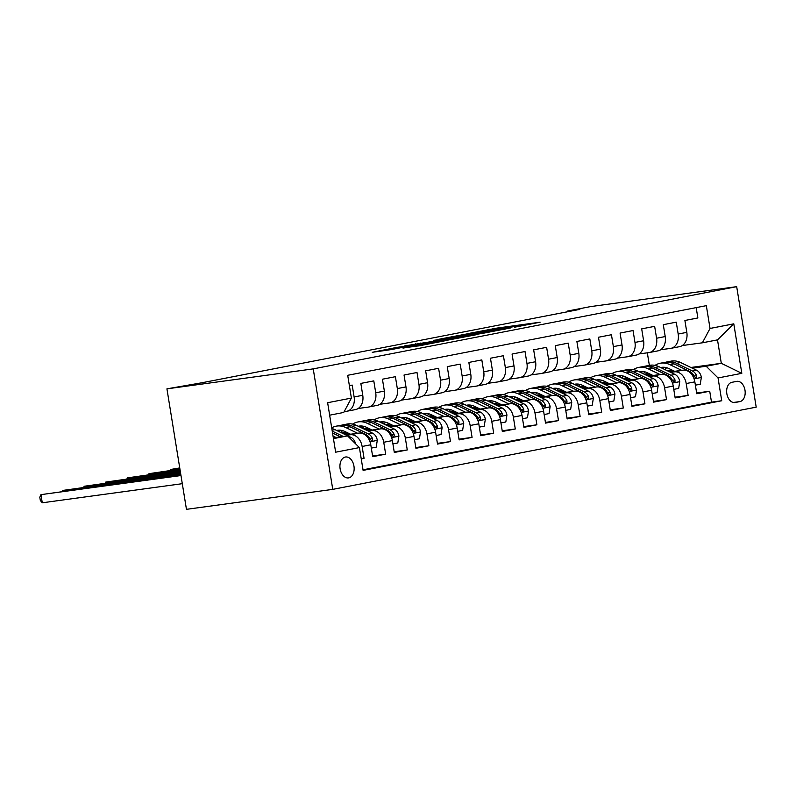 <?xml version="1.0" encoding="UTF-8"?>
<svg xmlns="http://www.w3.org/2000/svg" width="796" height="796" viewBox="0 0 796 796"><rect width="100%" height="100%" fill="white"/><g stroke="black" fill="none" stroke-linecap="round" stroke-linejoin="round"><path stroke-width="1.19" d="M514.733 327.176L540.146 322.201L497.072 328.071L469.461 333.325L516.584 326.27L520.027 325.932L514.733 327.176M348.718 477.879A10.557 7.035 82.2 0 0 353.981 466.307A10.557 7.035 82.2 0 0 345.603 456.994A10.557 7.035 82.2 0 0 345.345 457.033A10.557 7.035 82.2 0 0 340.091 468.605A10.557 7.035 82.2 0 0 348.459 477.918A10.557 7.035 82.2 0 0 348.718 477.879M402.995 347.991L419.87 345.693L445.69 340.638L397.015 347.364L372.269 352.31L391.383 349.573L402.895 347.305L391.702 348.688L396.726 347.643L437.173 342.041L403.015 348.111M736.688 286.66L590.383 306.629L567.697 311.027L579.886 309.365L201.816 382.776L166.931 388.846L313.236 368.886L736.688 286.66L756.2 407.154L332.758 489.371L313.236 368.886M481.301 333.624L510.564 327.942L467.481 333.822L437.143 339.603L481.301 333.624M477.869 334.429L448.327 340.021L404.169 346.011L442.178 339.882L450.088 338.31L433.79 340.32L477.869 334.429M361.245 458.904L364.061 458.357L361.215 458.745M346.608 435.273L350.27 434.775A13.204 9.841 79 0 1 362.13 446.466L370.777 444.785L372.697 456.675L385.662 454.158L372.578 455.939M368.22 431.074L371.871 430.576A13.204 9.841 79 0 1 383.742 442.268L392.378 440.596L394.309 452.476L407.263 449.959L394.189 451.75M389.821 426.885L393.483 426.377A13.204 9.841 79 0 1 405.343 438.079L413.98 436.397L415.91 448.287L428.875 445.77L415.791 447.551M411.423 422.686L415.084 422.188A13.204 9.841 79 0 1 426.945 433.88L435.591 432.208L437.511 444.088L450.476 441.571L437.392 443.362M433.034 418.487L436.686 417.99A13.204 9.841 79 0 1 448.556 429.691L457.193 428.009L459.123 439.899L472.078 437.382L459.003 439.163M454.635 414.298L458.297 413.801A13.204 9.841 79 0 1 470.157 425.492L478.794 423.81L480.724 435.701L493.689 433.183L480.605 434.964M476.237 410.099L479.898 409.602A13.204 9.841 79 0 1 491.759 421.293L500.405 419.621L502.326 431.502L515.291 428.984L502.206 430.775M497.838 405.91L501.5 405.403A13.204 9.841 79 0 1 513.36 417.104L522.007 415.422L523.927 427.313L536.892 424.795L523.808 426.576M519.45 401.711L523.101 401.214A13.204 9.841 79 0 1 534.972 412.905L543.608 411.233L545.539 423.114L558.493 420.596L545.419 422.387M541.051 397.512L544.713 397.015A13.204 9.841 79 0 1 556.573 408.716L565.21 407.035L567.14 418.925L580.105 416.407L567.021 418.189M562.653 393.324L566.314 392.826A13.204 9.841 79 0 1 578.175 404.517L586.821 402.836L588.742 414.726L601.706 412.209L588.622 413.99M584.264 389.125L587.916 388.627A13.204 9.841 79 0 1 599.786 400.318L608.423 398.647L610.353 410.527L623.308 408.01L610.233 409.801M605.865 384.936L609.527 384.428A13.204 9.841 79 0 1 621.387 396.129L630.024 394.448L631.954 406.338L644.919 403.821L631.835 405.602M627.467 380.737L631.128 380.239A13.204 9.841 79 0 1 642.989 391.93L651.635 390.249L653.556 402.139L666.521 399.622L653.436 401.403M649.068 376.538L652.73 376.04A13.204 9.841 79 0 1 664.59 387.742L673.237 386.06L675.157 397.94L688.122 395.423L686.202 383.543A13.204 9.841 -101 0 0 674.331 371.851L670.68 372.349M675.038 397.214L688.122 395.423M696.192 307.624L697.863 317.962L684.898 320.48L686.819 332.36A13.204 9.841 -101 0 1 679.585 346.658A13.204 9.841 -101 0 1 679.177 346.718M660.68 349.743L670.54 348.399A13.204 9.841 -101 0 0 670.948 348.33A13.204 9.841 -101 0 0 678.182 334.041L676.252 322.161L663.297 324.678L665.217 336.559A13.204 9.841 -101 0 1 657.984 350.847A13.204 9.841 -101 0 1 657.576 350.917M639.079 353.941L648.929 352.598A13.204 9.841 79 0 0 649.337 352.529A13.204 9.841 79 0 0 656.581 338.24L654.65 326.35L641.685 328.867L643.616 340.758A13.204 9.841 -101 0 1 636.382 355.046A13.204 9.841 -101 0 1 635.974 355.115M617.467 358.13L627.328 356.787A13.204 9.841 79 0 0 627.736 356.727A13.204 9.841 79 0 0 634.969 342.429L633.049 330.549L620.084 333.066L622.014 344.947A13.204 9.841 -101 0 1 614.771 359.235A13.204 9.841 -101 0 1 614.363 359.304M595.866 362.329L605.726 360.986A13.204 9.841 79 0 0 606.134 360.916A13.204 9.841 79 0 0 613.368 346.628L611.447 334.738L598.483 337.255L600.403 349.145A13.204 9.841 -101 0 1 593.169 363.434A13.204 9.841 -101 0 1 592.761 363.503M574.264 366.528L584.125 365.175A13.204 9.841 79 0 0 584.523 365.115A13.204 9.841 79 0 0 591.766 350.827L589.836 338.937L576.881 341.454L578.801 353.344A13.204 9.841 -101 0 1 571.568 367.633A13.204 9.841 -101 0 1 571.16 367.692M552.663 370.717L562.513 369.374A13.204 9.841 79 0 0 562.921 369.304A13.204 9.841 79 0 0 570.165 355.016L568.235 343.136L555.27 345.653L557.2 357.533A13.204 9.841 -101 0 1 549.956 371.822A13.204 9.841 -101 0 1 549.558 371.891M531.051 374.916L540.912 373.573A13.204 9.841 79 0 0 541.32 373.503A13.204 9.841 79 0 0 548.553 359.215L546.633 347.325L533.668 349.842L535.589 361.732A13.204 9.841 -101 0 1 528.355 376.02A13.204 9.841 -101 0 1 527.947 376.09M509.45 379.105L519.31 377.762A13.204 9.841 79 0 0 519.718 377.702A13.204 9.841 79 0 0 526.952 363.404L525.022 351.524L512.067 354.041L513.987 365.921A13.204 9.841 -101 0 1 506.754 380.219A13.204 9.841 -101 0 1 506.346 380.279M487.849 383.304L497.699 381.961A13.204 9.841 79 0 0 498.107 381.891A13.204 9.841 79 0 0 505.351 367.603L503.42 355.712L490.455 358.23L492.386 370.12A13.204 9.841 -101 0 1 485.152 384.408A13.204 9.841 -101 0 1 484.744 384.478M466.237 387.503L476.098 386.16A13.204 9.841 79 0 0 476.505 386.09A13.204 9.841 79 0 0 483.739 371.802L481.819 359.911L468.854 362.429L470.784 374.319A13.204 9.841 -101 0 1 463.541 388.607A13.204 9.841 -101 0 1 463.133 388.677M444.636 391.692L454.496 390.348A13.204 9.841 79 0 0 454.904 390.279A13.204 9.841 79 0 0 462.138 375.991L460.217 364.11L447.252 366.628L449.173 378.508A13.204 9.841 -101 0 1 441.939 392.796A13.204 9.841 -101 0 1 441.531 392.866M423.034 395.891L432.895 394.547A13.204 9.841 79 0 0 433.293 394.478A13.204 9.841 79 0 0 440.536 380.19L438.606 368.299L425.651 370.817L427.571 382.707A13.204 9.841 -101 0 1 420.338 396.995A13.204 9.841 -101 0 1 419.93 397.065M401.433 400.09L411.283 398.736A13.204 9.841 79 0 0 411.691 398.677A13.204 9.841 79 0 0 418.935 384.378L417.005 372.498L404.04 375.015L405.97 386.896A13.204 9.841 -101 0 1 398.726 401.194A13.204 9.841 -101 0 1 398.328 401.254M379.821 404.278L389.682 402.935A13.204 9.841 79 0 0 390.09 402.866A13.204 9.841 79 0 0 397.323 388.577L395.403 376.687L382.438 379.204L384.359 391.095A13.204 9.841 -101 0 1 377.125 405.383A13.204 9.841 -101 0 1 376.717 405.453M358.22 408.477L368.08 407.134A13.204 9.841 79 0 0 368.488 407.064A13.204 9.841 79 0 0 375.722 392.776L373.792 380.886L360.837 383.403L362.757 395.294A13.204 9.841 -101 0 1 355.523 409.582A13.204 9.841 -101 0 1 355.115 409.651M370.777 444.785A13.204 9.841 -101 0 0 358.916 433.094L345.802 434.885M392.378 440.596A13.204 9.841 -101 0 0 380.518 428.895L367.414 430.686M348.539 433.263L343.792 433.91M349.345 433.651L344.598 434.298M413.98 436.397A13.204 9.841 -101 0 0 402.119 424.706L389.015 426.497M370.15 429.064L365.394 429.711M345.852 432.377L341.773 432.934M370.956 429.452L366.2 430.109M345.623 432.915L342.579 433.322M435.591 432.208A13.204 9.841 -101 0 0 423.721 420.507L410.617 422.298M391.751 424.875L386.995 425.522M367.454 428.188L363.384 428.745M392.557 425.263L387.801 425.91M367.225 428.716L364.19 429.134M457.193 428.009A13.204 9.841 -101 0 0 445.332 416.318L432.228 418.099M413.353 420.676L408.607 421.323M389.055 423.989L384.985 424.547M414.159 421.064L409.413 421.711M388.826 424.527L385.791 424.935M478.794 423.81A13.204 9.841 -101 0 0 466.934 412.119L453.829 413.91M434.964 416.477L430.208 417.134M410.666 419.8L406.587 420.358M435.77 416.875L431.014 417.522M410.438 420.328L407.393 420.746M500.405 419.621A13.204 9.841 -101 0 0 488.535 407.92L475.431 409.711M456.566 412.288L451.81 412.935M432.268 415.602L428.188 416.159M457.372 412.676L452.616 413.323M432.039 416.129L428.994 416.547M522.007 415.422A13.204 9.841 -101 0 0 510.146 403.731L497.032 405.512M478.167 408.089L473.421 408.736M453.869 411.403L449.8 411.96M478.973 408.477L474.227 409.124M453.64 411.94L450.606 412.348M543.608 411.233A13.204 9.841 -101 0 0 531.748 399.532L518.644 401.323M499.769 403.9L495.022 404.547M475.471 407.214L471.401 407.771M500.575 404.288L495.828 404.935M475.242 407.741L472.207 408.159M565.21 407.035A13.204 9.841 -101 0 0 553.349 395.343L540.245 397.124M521.38 399.701L516.624 400.348M497.082 403.015L493.003 403.572M522.186 400.09L517.43 400.736M496.853 403.542L493.809 403.96M586.821 402.836A13.204 9.841 -101 0 0 574.951 391.144L561.847 392.935M542.981 395.503L538.225 396.159M518.684 398.826L514.614 399.373M543.787 395.891L539.031 396.547M518.455 399.353L515.42 399.771M608.423 398.647A13.204 9.841 -101 0 0 596.562 386.946L583.458 388.737M564.583 391.314L559.837 391.96M540.285 394.627L536.215 395.184M565.389 391.702L560.643 392.348M540.056 395.154L537.021 395.572M630.024 394.448A13.204 9.841 -101 0 0 618.164 382.757L605.06 384.538M586.194 387.115L581.438 387.761M561.896 390.428L557.817 390.985M587 387.503L582.244 388.15M561.668 390.965L558.623 391.373M651.635 390.249A13.204 9.841 -101 0 0 639.765 378.558L626.661 380.349M607.796 382.926L603.04 383.572M583.498 386.239L579.418 386.796M608.602 383.314L603.846 383.961M583.269 386.766L580.224 387.184M673.237 386.06A13.204 9.841 -101 0 0 661.377 374.359L648.262 376.15M629.397 378.727L624.651 379.374M605.099 382.04L601.03 382.597M630.203 379.115L625.457 379.762M604.87 382.568L601.836 382.985M736.648 381.393L731.902 382.309A10.229 6.816 82.2 0 0 726.808 393.522A10.229 6.816 82.2 0 0 734.917 402.547A10.229 6.816 82.2 0 0 735.166 402.507L739.922 401.582A10.229 6.816 82.2 0 0 745.016 390.378A10.229 6.816 82.2 0 0 736.907 381.344A10.229 6.816 82.2 0 0 736.648 381.393M333.454 438.626L347.553 435.89L359.414 447.591L363.105 470.386L721.733 400.746L718.042 377.951L706.181 366.25L692.281 368.15M359.414 447.591L335.643 452.198L327.634 402.706L351.394 398.09L347.703 375.294L706.331 305.654L710.032 328.45L733.793 323.833L741.812 373.334L718.042 377.951M344.18 411.641L346.469 411.323A13.204 9.841 79 0 0 346.877 411.253L355.523 409.582M651.805 374.916L647.058 375.573M626.472 378.379L623.437 378.787M363.016 469.809L711.495 402.139L709.724 391.234L696.769 393.751L694.838 381.861A13.204 9.841 -101 0 0 682.978 370.17L669.874 371.961M650.999 374.528L646.252 375.175M626.701 377.851L622.631 378.399M346.877 411.253A13.204 9.841 79 0 0 354.12 396.965L352.19 385.085L349.374 385.632M664.59 387.742L666.521 399.622M642.989 391.93L644.919 403.821M621.387 396.129L623.308 408.01M599.786 400.318L601.706 412.209M578.175 404.517L580.105 416.407M556.573 408.716L558.493 420.596M534.972 412.905L536.892 424.795M513.36 417.104L515.291 428.984M491.759 421.293L493.689 433.183M470.157 425.492L472.078 437.382M448.556 429.691L450.476 441.571M426.945 433.88L428.875 445.77M405.343 438.079L407.263 449.959M383.742 442.268L385.662 454.158M362.13 446.466L364.061 458.357M347.553 435.89L333.325 437.83M673.416 370.727L668.66 371.374M648.083 374.18L645.039 374.598M706.181 366.25L721.305 363.314L717.504 339.872L702.38 342.807L710.032 328.45M667.247 370.697L672.003 370.04M690.868 367.473L721.305 363.314L741.812 373.334M644.223 374.2L648.432 373.384M682.281 345.554L702.38 342.807M166.931 388.846L186.453 509.34L332.758 489.371M567.697 311.027L567.807 311.714M649.357 365.354L647.327 352.817M351.394 398.09L343.753 412.447L329.653 415.184M647.795 374.906L646.611 375.135M645.576 374.856L647.934 374.538M696.649 393.015L709.724 391.234M711.495 402.139L721.733 400.746M626.183 379.095L625.009 379.324M623.974 379.055L626.333 378.727M602.373 383.244L604.731 382.926M604.582 383.294L603.398 383.523M580.772 387.443L583.12 387.115M582.98 387.483L581.796 387.712M559.16 391.632L561.518 391.314M561.379 391.682L560.195 391.911M537.559 395.831L539.917 395.512M539.768 395.881L538.593 396.11M515.957 400.03L518.305 399.701M518.166 400.07L516.982 400.298M494.346 404.219L496.704 403.9M496.565 404.269L495.381 404.497M472.744 408.418L475.103 408.099M474.953 408.457L473.779 408.686M451.143 412.607L453.501 412.288M453.352 412.656L452.168 412.885M429.541 416.805L431.89 416.487M431.75 416.855L430.566 417.084M407.93 421.004L410.288 420.676M410.149 421.044L408.965 421.273M386.329 425.193L388.687 424.875M388.538 425.243L387.363 425.472M364.727 429.392L367.075 429.074M366.936 429.432L365.752 429.671M343.116 433.591L345.474 433.263M345.335 433.631L344.151 433.86M717.504 339.872L733.793 323.833M505.161 328.937L458.337 335.763L505.191 329.126M455.8 338.141L470.028 335.653L445.531 339.424L455.8 338.141L455.889 338.698M695.376 385.174L700.261 384.219L701.366 377.294A8.746 6.517 -101 0 0 696.59 370.23L680.63 362.528A25.243 18.815 -101 0 0 671.048 361.145L666.939 361.941A25.243 18.815 -101 0 0 665.655 362.26M666.72 367.722A20.955 15.612 -101 0 0 664.809 369.513M681.684 370.349L669.824 364.628A25.243 18.815 -101 0 0 660.242 363.245A25.243 18.815 -101 0 0 655.048 365.374M648.461 373.304A25.243 18.815 -101 0 0 647.765 374.976M674.62 371.304L669.018 368.608A20.955 15.612 -101 0 0 661.058 367.454A20.955 15.612 -101 0 0 660.7 367.533M660.242 363.245L664.352 362.449A25.243 18.815 79 0 1 673.933 363.832L689.893 371.533A8.746 6.517 79 0 1 693.973 376.19L695.823 377.861L696.649 377.125L696.57 375.682A8.746 6.517 -101 0 0 692.48 371.026L676.52 363.324A25.243 18.815 -101 0 0 666.939 361.941M662.67 368.478A20.955 15.612 79 0 1 664.501 367.304M663.148 367.245A20.955 15.612 -101 0 0 661.605 367.971M673.774 389.363L678.66 388.418L679.764 381.483A8.746 6.517 -101 0 0 674.988 374.428L659.028 366.727A25.243 18.815 -101 0 0 649.437 365.344L645.337 366.14A25.243 18.815 -101 0 0 644.054 366.449M645.118 371.921A20.955 15.612 -101 0 0 643.208 373.712M660.073 374.538L648.223 368.827A25.243 18.815 -101 0 0 638.641 367.444A25.243 18.815 -101 0 0 633.447 369.573M626.86 377.503A25.243 18.815 -101 0 0 626.163 379.165M653.018 375.503L647.417 372.797A20.955 15.612 -101 0 0 639.457 371.652A20.955 15.612 -101 0 0 639.098 371.732M638.641 367.444L642.74 366.648A25.243 18.815 79 0 1 652.332 368.021L668.292 375.722A8.746 6.517 79 0 1 672.371 380.389L674.222 382.06L675.038 381.314L674.968 379.881A8.746 6.517 -101 0 0 670.879 375.224L654.919 367.523A25.243 18.815 -101 0 0 645.337 366.14M641.059 372.677A20.955 15.612 79 0 1 642.899 371.503M641.546 371.434A20.955 15.612 -101 0 0 640.004 372.17M652.173 393.562L657.058 392.617L658.163 385.682A8.746 6.517 -101 0 0 653.377 378.617L637.417 370.916A25.243 18.815 -101 0 0 627.835 369.533L623.736 370.339A25.243 18.815 -101 0 0 622.442 370.647M623.507 376.12A20.955 15.612 -101 0 0 621.606 377.901M638.472 378.737L626.621 373.016A25.243 18.815 -101 0 0 617.029 371.632A25.243 18.815 -101 0 0 611.845 373.772M605.258 381.702A25.243 18.815 -101 0 0 604.552 383.364M631.417 379.702L625.805 376.996A20.955 15.612 -101 0 0 617.855 375.851A20.955 15.612 -101 0 0 617.487 375.921M617.029 371.632L621.139 370.837A25.243 18.815 79 0 1 630.721 372.22L646.68 379.921A8.746 6.517 79 0 1 650.77 384.577L652.611 386.249L653.436 385.513L653.357 384.08A8.746 6.517 -101 0 0 649.277 379.413L633.317 371.722A25.243 18.815 -101 0 0 623.736 370.339M619.457 376.876A20.955 15.612 79 0 1 621.298 375.692M619.945 375.632A20.955 15.612 -101 0 0 618.402 376.359M630.561 397.761L635.457 396.806L636.561 389.881A8.746 6.517 -101 0 0 631.775 382.816L615.815 375.115A25.243 18.815 -101 0 0 606.234 373.732L602.124 374.528A25.243 18.815 -101 0 0 600.841 374.846M601.905 380.309A20.955 15.612 -101 0 0 599.995 382.1M616.87 382.926L605.02 377.214A25.243 18.815 -101 0 0 595.428 375.831A25.243 18.815 -101 0 0 590.244 377.961M583.657 385.891A25.243 18.815 -101 0 0 582.951 387.562M609.806 383.891L604.204 381.185A20.955 15.612 -101 0 0 596.244 380.04A20.955 15.612 -101 0 0 595.886 380.12M595.428 375.831L599.537 375.035A25.243 18.815 79 0 1 609.119 376.418L625.079 384.11A8.746 6.517 79 0 1 629.168 388.776L631.009 390.448L631.835 389.712L631.755 388.269A8.746 6.517 -101 0 0 627.676 383.612L611.716 375.911A25.243 18.815 -101 0 0 602.124 374.528M597.856 381.065A20.955 15.612 79 0 1 599.696 379.891M598.333 379.831A20.955 15.612 -101 0 0 596.801 380.558M608.96 401.95L613.845 401.005L614.95 394.07A8.746 6.517 -101 0 0 610.174 387.005L594.214 379.314A25.243 18.815 -101 0 0 584.632 377.931L580.523 378.727A25.243 18.815 -101 0 0 579.239 379.035M580.304 384.508A20.955 15.612 -101 0 0 578.393 386.299M595.259 387.125L583.408 381.403A25.243 18.815 -101 0 0 573.826 380.02A25.243 18.815 -101 0 0 568.633 382.16M562.046 390.09A25.243 18.815 -101 0 0 561.349 391.751M588.204 388.09L582.602 385.383A20.955 15.612 -101 0 0 574.642 384.239A20.955 15.612 -101 0 0 574.284 384.309M573.826 380.02L577.926 379.224A25.243 18.815 79 0 1 587.518 380.607L603.477 388.309A8.746 6.517 79 0 1 607.557 392.975L609.408 394.637L610.224 393.901L610.154 392.468A8.746 6.517 -101 0 0 606.064 387.811L590.105 380.11A25.243 18.815 -101 0 0 580.523 378.727M576.254 385.264A20.955 15.612 79 0 1 578.085 384.08M576.732 384.02A20.955 15.612 -101 0 0 575.19 384.757M587.358 406.149L592.244 405.194L593.348 398.269A8.746 6.517 -101 0 0 588.572 391.204L572.613 383.503A25.243 18.815 -101 0 0 563.021 382.12L558.921 382.916A25.243 18.815 -101 0 0 557.638 383.234M558.692 388.707A20.955 15.612 -101 0 0 556.792 390.488M573.657 391.324L561.807 385.602A25.243 18.815 -101 0 0 552.225 384.219A25.243 18.815 -101 0 0 547.031 386.349M540.444 394.279A25.243 18.815 -101 0 0 539.748 395.95M566.603 392.279L560.991 389.582A20.955 15.612 -101 0 0 553.041 388.428A20.955 15.612 -101 0 0 552.683 388.508M552.225 384.219L556.324 383.423A25.243 18.815 79 0 1 565.916 384.806L581.866 392.508A8.746 6.517 79 0 1 585.956 397.164L587.806 398.836L588.622 398.1L588.552 396.667A8.746 6.517 -101 0 0 584.463 392L568.503 384.299A25.243 18.815 -101 0 0 558.921 382.916M554.643 389.453A20.955 15.612 79 0 1 556.484 388.279M555.13 388.219A20.955 15.612 -101 0 0 553.588 388.945M565.747 410.348L570.642 409.393L571.747 402.458A8.746 6.517 -101 0 0 566.961 395.403L551.001 387.702A25.243 18.815 -101 0 0 541.419 386.319L537.31 387.115A25.243 18.815 -101 0 0 536.026 387.423M537.091 392.896A20.955 15.612 -101 0 0 535.181 394.687M552.056 395.512L540.205 389.801A25.243 18.815 -101 0 0 530.614 388.418A25.243 18.815 -101 0 0 525.43 390.547M518.843 398.478A25.243 18.815 -101 0 0 518.136 400.139M545.001 396.478L539.389 393.771A20.955 15.612 -101 0 0 531.439 392.627A20.955 15.612 -101 0 0 531.071 392.707M530.614 388.418L534.723 387.622A25.243 18.815 79 0 1 544.305 389.005L560.265 396.697A8.746 6.517 79 0 1 564.354 401.363L566.195 403.035L567.021 402.288L566.941 400.856A8.746 6.517 -101 0 0 562.862 396.199L546.902 388.498A25.243 18.815 -101 0 0 537.31 387.115M533.041 393.652A20.955 15.612 79 0 1 534.882 392.478M533.519 392.418A20.955 15.612 -101 0 0 531.987 393.144M544.146 414.537L549.031 413.592L550.135 406.656A8.746 6.517 -101 0 0 545.36 399.592L529.4 391.891A25.243 18.815 -101 0 0 519.818 390.518L515.708 391.314A25.243 18.815 -101 0 0 514.425 391.622M515.49 397.095A20.955 15.612 -101 0 0 513.579 398.886M530.454 399.711L518.594 393.99A25.243 18.815 -101 0 0 509.012 392.607A25.243 18.815 -101 0 0 503.818 394.746M497.231 402.676A25.243 18.815 -101 0 0 496.535 404.338M523.39 400.677L517.788 397.97A20.955 15.612 -101 0 0 509.828 396.826A20.955 15.612 -101 0 0 509.47 396.896M509.012 392.607L513.122 391.811A25.243 18.815 79 0 1 522.703 393.194L538.663 400.895A8.746 6.517 79 0 1 542.743 405.552L544.593 407.224L545.419 406.487L545.34 405.055A8.746 6.517 -101 0 0 541.25 400.388L525.29 392.697A25.243 18.815 -101 0 0 515.708 391.314M511.44 397.851A20.955 15.612 79 0 1 513.271 396.667M511.918 396.607A20.955 15.612 -101 0 0 510.375 397.333M522.544 418.736L527.43 417.781L528.534 410.855A8.746 6.517 -101 0 0 523.758 403.791L507.798 396.09A25.243 18.815 -101 0 0 498.206 394.707L494.107 395.503A25.243 18.815 -101 0 0 492.824 395.821M493.878 401.284A20.955 15.612 -101 0 0 491.978 403.075M508.843 403.91L496.993 398.189A25.243 18.815 -101 0 0 487.411 396.806A25.243 18.815 -101 0 0 482.217 398.935M475.63 406.865A25.243 18.815 -101 0 0 474.933 408.537M501.788 404.865L496.187 402.169A20.955 15.612 -101 0 0 488.227 401.015A20.955 15.612 -101 0 0 487.868 401.094M487.411 396.806L491.51 396.01A25.243 18.815 79 0 1 501.102 397.393L517.062 405.094A8.746 6.517 79 0 1 521.141 409.751L522.992 411.423L523.808 410.686L523.738 409.243A8.746 6.517 -101 0 0 519.649 404.587L503.689 396.886A25.243 18.815 -101 0 0 494.107 395.503M489.829 402.04A20.955 15.612 79 0 1 491.669 400.866M490.316 400.806A20.955 15.612 -101 0 0 488.774 401.532M500.933 422.925L505.828 421.98L506.933 415.044A8.746 6.517 -101 0 0 502.147 407.98L486.187 400.288A25.243 18.815 -101 0 0 476.605 398.905L472.506 399.701A25.243 18.815 -101 0 0 471.212 400.01M472.277 405.482A20.955 15.612 -101 0 0 470.376 407.273M487.242 408.099L475.391 402.378A25.243 18.815 -101 0 0 465.799 401.005A25.243 18.815 -101 0 0 460.615 403.134M454.028 411.064A25.243 18.815 -101 0 0 453.322 412.726M480.187 409.064L474.575 406.358A20.955 15.612 -101 0 0 466.625 405.214A20.955 15.612 -101 0 0 466.257 405.283M465.799 401.005L469.909 400.199A25.243 18.815 79 0 1 479.49 401.582L495.45 409.283A8.746 6.517 79 0 1 499.54 413.95L501.38 415.621L502.206 414.875L502.127 413.442A8.746 6.517 -101 0 0 498.047 408.786L482.087 401.085A25.243 18.815 -101 0 0 472.506 399.701M468.227 406.239A20.955 15.612 79 0 1 470.068 405.055M468.715 404.995A20.955 15.612 -101 0 0 467.172 405.731M479.331 427.124L484.227 426.178L485.331 419.243A8.746 6.517 -101 0 0 480.545 412.179L464.585 404.477A25.243 18.815 -101 0 0 455.004 403.094L450.894 403.89A25.243 18.815 -101 0 0 449.611 404.209M450.675 409.681A20.955 15.612 -101 0 0 448.765 411.462M465.64 412.298L453.79 406.577A25.243 18.815 -101 0 0 444.198 405.194A25.243 18.815 -101 0 0 439.004 407.323M432.427 415.253A25.243 18.815 -101 0 0 431.721 416.925M458.576 413.263L452.974 410.557A20.955 15.612 -101 0 0 445.014 409.403A20.955 15.612 -101 0 0 444.656 409.482M444.198 405.194L448.307 404.398A25.243 18.815 79 0 1 457.889 405.781L473.849 413.482A8.746 6.517 79 0 1 477.938 418.139L479.779 419.81L480.605 419.074L480.525 417.641A8.746 6.517 -101 0 0 476.446 412.975L460.486 405.273A25.243 18.815 -101 0 0 450.894 403.89M446.626 410.428A20.955 15.612 79 0 1 448.466 409.253M447.103 409.194A20.955 15.612 -101 0 0 445.571 409.92M179.747 467.919L170.583 469.481L179.787 468.227M170.135 470.476L170.583 469.481L170.732 470.396M457.73 431.323L462.615 430.367L463.72 423.432A8.746 6.517 -101 0 0 458.944 416.378L442.984 408.676A25.243 18.815 -101 0 0 433.402 407.293L429.293 408.089A25.243 18.815 -101 0 0 428.009 408.408M429.074 413.87A20.955 15.612 -101 0 0 427.163 415.661M444.029 416.487L432.178 410.776A25.243 18.815 -101 0 0 422.596 409.393A25.243 18.815 -101 0 0 417.402 411.522M410.816 419.452A25.243 18.815 -101 0 0 410.119 421.114M436.974 417.452L431.372 414.746A20.955 15.612 -101 0 0 423.412 413.602A20.955 15.612 -101 0 0 423.054 413.681M422.596 409.393L426.696 408.597A25.243 18.815 79 0 1 436.288 409.98L452.247 417.671A8.746 6.517 79 0 1 456.327 422.338L458.178 424.009L458.993 423.273L458.924 421.83A8.746 6.517 -101 0 0 454.834 417.174L438.875 409.472A25.243 18.815 -101 0 0 429.293 408.089M425.024 414.626A20.955 15.612 79 0 1 426.855 413.452M425.502 413.393A20.955 15.612 -101 0 0 423.96 414.119M179.936 469.133L148.971 473.67L179.986 469.441M148.524 474.675L148.971 473.67L149.121 474.585M436.128 435.512L441.014 434.566L442.118 427.631A8.746 6.517 -101 0 0 437.342 420.567L421.382 412.875A25.243 18.815 -101 0 0 411.791 411.492L407.691 412.288A25.243 18.815 -101 0 0 406.408 412.597M407.462 418.069A20.955 15.612 -101 0 0 405.562 419.86M422.427 420.686L410.577 414.965A25.243 18.815 -101 0 0 400.995 413.582A25.243 18.815 -101 0 0 395.801 415.721M389.214 423.651A25.243 18.815 -101 0 0 388.518 425.313M415.373 421.651L409.761 418.945A20.955 15.612 -101 0 0 401.811 417.8A20.955 15.612 -101 0 0 401.453 417.87M400.995 413.582L405.094 412.786A25.243 18.815 79 0 1 414.676 414.169L430.636 421.87A8.746 6.517 79 0 1 434.725 426.527L436.576 428.198L437.392 427.462L437.322 426.029A8.746 6.517 -101 0 0 433.233 421.363L417.273 413.671A25.243 18.815 -101 0 0 407.691 412.288M403.413 418.825A20.955 15.612 79 0 1 405.254 417.641M403.9 417.582A20.955 15.612 -101 0 0 402.358 418.308M180.135 470.356L127.37 477.869L180.185 470.665M126.922 478.864L127.37 477.869L127.519 478.784M414.517 439.71L419.412 438.755L420.517 431.83A8.746 6.517 -101 0 0 415.731 424.765L399.771 417.064A25.243 18.815 -101 0 0 390.189 415.681L386.08 416.477A25.243 18.815 -101 0 0 384.796 416.796M385.861 422.258A20.955 15.612 -101 0 0 383.951 424.049M400.826 424.885L388.975 419.164A25.243 18.815 -101 0 0 379.384 417.781A25.243 18.815 -101 0 0 374.2 419.91M367.613 427.84A25.243 18.815 -101 0 0 366.906 429.512M393.771 425.84L388.159 423.144A20.955 15.612 -101 0 0 380.199 421.989A20.955 15.612 -101 0 0 379.841 422.069M379.384 417.781L383.493 416.985A25.243 18.815 79 0 1 393.075 418.368L409.035 426.069A8.746 6.517 79 0 1 413.124 430.726L414.965 432.397L415.791 431.661L415.711 430.218A8.746 6.517 -101 0 0 411.631 425.561L395.672 417.86A25.243 18.815 -101 0 0 386.08 416.477M381.811 423.014A20.955 15.612 79 0 1 383.652 421.84M382.289 421.78A20.955 15.612 -101 0 0 380.757 422.507M180.334 471.58L105.769 482.068L180.384 471.879M105.321 483.063L105.769 482.068L105.918 482.983M392.916 443.899L397.801 442.954L398.905 436.019A8.746 6.517 -101 0 0 394.129 428.964L378.17 421.263A25.243 18.815 -101 0 0 368.588 419.88L364.478 420.676A25.243 18.815 -101 0 0 363.195 420.985M364.26 426.457A20.955 15.612 -101 0 0 362.349 428.248M379.224 429.074L367.364 423.363A25.243 18.815 -101 0 0 357.782 421.98A25.243 18.815 -101 0 0 352.588 424.109M346.001 432.039A25.243 18.815 -101 0 0 345.305 433.701M372.16 430.039L366.558 427.333A20.955 15.612 -101 0 0 358.598 426.188A20.955 15.612 -101 0 0 358.24 426.268M357.782 421.98L361.891 421.174A25.243 18.815 79 0 1 371.473 422.557L387.433 430.258A8.746 6.517 79 0 1 391.513 434.924L393.363 436.596L394.189 435.85L394.11 434.417A8.746 6.517 -101 0 0 390.02 429.76L374.06 422.059A25.243 18.815 -101 0 0 364.478 420.676M360.21 427.213A20.955 15.612 79 0 1 362.041 426.029M360.688 425.969A20.955 15.612 -101 0 0 359.145 426.706M180.533 472.794L84.167 486.256L180.583 473.103M83.709 487.251L84.167 486.256L84.306 487.172M371.314 448.098L376.2 447.153L377.304 440.218A8.746 6.517 -101 0 0 372.528 433.153L356.568 425.452A25.243 18.815 -101 0 0 346.976 424.069L342.877 424.875A25.243 18.815 -101 0 0 341.593 425.183M342.648 430.656A20.955 15.612 -101 0 0 340.748 432.437M357.613 433.273L345.762 427.551A25.243 18.815 -101 0 0 336.181 426.168A25.243 18.815 -101 0 0 331.703 427.86M350.558 434.238L344.957 431.531A20.955 15.612 -101 0 0 336.997 430.377A20.955 15.612 -101 0 0 336.638 430.457M336.181 426.168L340.28 425.372A25.243 18.815 79 0 1 349.872 426.755L365.832 434.457A8.746 6.517 79 0 1 369.911 439.113L371.762 440.785L372.578 440.049L372.508 438.616A8.746 6.517 -101 0 0 368.419 433.949L352.459 426.248A25.243 18.815 -101 0 0 342.877 424.875M338.599 431.412A20.955 15.612 79 0 1 340.439 430.228M339.086 430.168A20.955 15.612 -101 0 0 337.544 430.895M180.732 474.018L62.556 490.455L180.782 474.326M62.108 491.45L62.556 490.455L62.705 491.371M355.573 443.81A8.746 6.517 -101 0 0 350.917 437.352L334.957 429.651A25.243 18.815 -101 0 0 331.813 428.487M336.012 437.462L333.026 436.029M180.931 475.242L40.954 494.644L42.278 502.793L182.294 483.689M343.335 436.467L332.23 431.114M332.539 433.014L340.499 436.855M42.278 502.793L40.327 500.465L39.8 497.211L40.954 494.644L180.981 475.54M350.27 434.775L358.916 433.094M371.871 430.576L380.518 428.895M393.483 426.377L402.119 424.706M415.084 422.188L423.721 420.507M436.686 417.99L445.332 416.318M458.297 413.801L466.934 412.119M479.898 409.602L488.535 407.92M501.5 405.403L510.146 403.731M523.101 401.214L531.748 399.532M544.713 397.015L553.349 395.343M566.314 392.826L574.951 391.144M587.916 388.627L596.562 386.946M609.527 384.428L618.164 382.757M631.128 380.239L639.765 378.558M652.73 376.04L661.377 374.359M674.331 371.851L682.978 370.17M678.182 334.041L686.819 332.36M354.12 396.965L362.757 395.294M375.722 392.776L384.359 391.095M397.323 388.577L405.97 386.896M418.935 384.378L427.571 382.707M440.536 380.19L449.173 378.508M462.138 375.991L470.784 374.319M483.739 371.802L492.386 370.12M505.351 367.603L513.987 365.921M526.952 363.404L535.589 361.732M548.553 359.215L557.2 357.533M570.165 355.016L578.801 353.344M591.766 350.827L600.403 349.145M613.368 346.628L622.014 344.947M634.969 342.429L643.616 340.758M656.581 338.24L665.217 336.559M686.202 383.543L694.838 381.861M733.315 402.478L739.922 401.582M734.658 402.577L735.166 402.507M492.674 329.534L492.555 328.818M497.211 328.967L497.072 328.071M461.929 336.27L461.789 335.424M487.739 332.509L487.64 331.892M415.801 344.469L415.681 343.743M420.328 343.842L420.198 343.006M437.8 341.464L437.671 340.618M442.337 340.847L442.178 339.882M445.939 340.35L445.81 339.504M413.82 346.638L413.701 345.912M418.348 345.962L418.218 345.175M423.034 345.076L422.945 344.529M394.667 348.937L394.577 348.399M694.082 378.876L701.346 377.463M676.52 363.324L680.63 362.528M669.824 364.628L673.933 363.832M692.48 371.026L696.59 370.23M688.898 371.722L689.893 371.533M693.913 376.05L696.57 375.682M672.481 383.065L679.744 381.662M654.919 367.523L659.028 366.727M648.223 368.827L652.332 368.021M670.879 375.224L674.988 374.428M667.297 375.921L668.292 375.722M672.312 380.239L674.968 379.881M650.879 387.264L658.133 385.851M633.317 371.722L637.417 370.916M626.621 373.016L630.721 372.22M649.277 379.413L653.377 378.617M645.685 380.11L646.68 379.921M650.71 384.438L653.357 384.08M629.268 391.463L636.531 390.05M611.716 375.911L615.815 375.115M605.02 377.214L609.119 376.418M627.676 383.612L631.775 382.816M624.084 384.309L625.079 384.11M629.109 388.637L631.755 388.269M607.666 395.652L614.93 394.249M590.105 380.11L594.214 379.314M583.408 381.403L587.518 380.607M606.064 387.811L610.174 387.005M602.482 388.508L603.477 388.309M607.497 392.826L610.154 392.468M586.065 399.851L593.318 398.438M568.503 384.299L572.613 383.503M561.807 385.602L565.916 384.806M584.463 392L588.572 391.204M580.881 392.697L581.866 392.508M585.896 397.025L588.552 396.667M564.454 404.04L571.717 402.637M546.902 388.498L551.001 387.702M540.205 389.801L544.305 389.005M562.862 396.199L566.961 395.403M559.27 396.896L560.265 396.697M564.294 401.214L566.941 400.856M542.852 408.239L550.116 406.826M525.29 392.697L529.4 391.891M518.594 393.99L522.703 393.194M541.25 400.388L545.36 399.592M537.668 401.085L538.663 400.895M542.683 405.413L545.34 405.055M521.251 412.437L528.514 411.025M503.689 396.886L507.798 396.09M496.993 398.189L501.102 397.393M519.649 404.587L523.758 403.791M516.067 405.283L517.062 405.094M521.082 409.612L523.738 409.243M499.649 416.626L506.903 415.223M482.087 401.085L486.187 400.288M475.391 402.378L479.49 401.582M498.047 408.786L502.147 407.98M494.455 409.482L495.45 409.283M499.48 413.801L502.127 413.442M478.038 420.825L485.301 419.412M460.486 405.273L464.585 404.477M453.79 406.577L457.889 405.781M476.446 412.975L480.545 412.179M472.854 413.671L473.849 413.482M477.879 418L480.525 417.641M456.436 425.024L463.7 423.611M438.875 409.472L442.984 408.676M432.178 410.776L436.288 409.98M454.834 417.174L458.944 416.378M451.252 417.87L452.247 417.671M456.267 422.198L458.924 421.83M434.835 429.213L442.088 427.8M417.273 413.671L421.382 412.875M410.577 414.965L414.676 414.169M433.233 421.363L437.342 420.567M429.641 422.059L430.636 421.87M434.666 426.387L437.322 426.029M413.224 433.412L420.487 431.999M395.672 417.86L399.771 417.064M388.975 419.164L393.075 418.368M411.631 425.561L415.731 424.765M408.04 426.258L409.035 426.069M413.064 430.586L415.711 430.218M391.622 437.601L398.886 436.198M374.06 422.059L378.17 421.263M367.364 423.363L371.473 422.557M390.02 429.76L394.129 428.964M386.438 430.457L387.433 430.258M391.453 434.775L394.11 434.417M370.021 441.8L377.274 440.387M352.459 426.248L356.568 425.452M345.762 427.551L349.872 426.755M368.419 433.949L372.528 433.153M364.837 434.646L365.832 434.457M369.851 438.974L372.508 438.616M332.081 430.208L334.957 429.651M349.345 437.661L350.917 437.352M670.948 348.33L679.585 346.658M649.337 352.529L657.984 350.847M627.736 356.727L636.382 355.046M606.134 360.916L614.771 359.235M584.523 365.115L593.169 363.434M562.921 369.304L571.568 367.633M541.32 373.503L549.956 371.822M519.718 377.702L528.355 376.02M498.107 381.891L506.754 380.219M476.505 386.09L485.152 384.408M454.904 390.279L463.541 388.607M433.293 394.478L441.939 392.796M411.691 398.677L420.338 396.995M390.09 402.866L398.726 401.194M368.488 407.064L377.125 405.383M458.496 336.738L458.337 335.763M444.874 340.499L444.725 339.613M391.831 349.494L391.702 348.688"/></g></svg>

